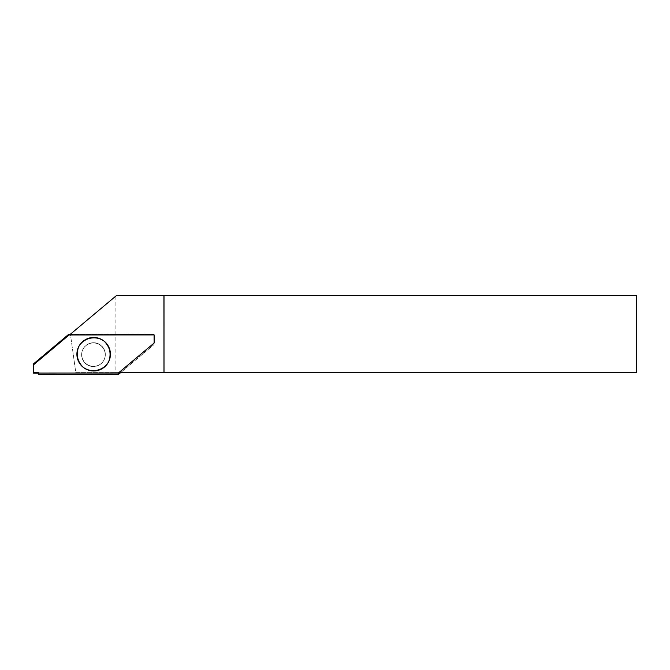 <?xml version="1.0" encoding="UTF-8"?>
<svg xmlns="http://www.w3.org/2000/svg" width="670" height="670" viewBox="0 0 670 670"><rect width="100%" height="100%" fill="white"/><g stroke="black" fill="none" stroke-linecap="round" stroke-linejoin="round"><path stroke-width="0.5" stroke-dasharray="3.35 2.51" d="M68.114 334.807L68.022 334.983A1.926 1.926 -153.5 0 1 69.261 334.539L153.857 334.481L153.874 344.723L120.567 372.595L153.958 344.548L153.933 334.33L70.434 334.38L75.802 372.595L115.114 372.595L115.114 296.684L70.409 334.196L75.802 372.595L118.925 372.595M115.114 372.595L636.5 372.595L636.5 295.445L116.588 295.445L115.114 296.684M70.517 334.958L70.434 334.38L153.933 334.33L70.459 334.531M154.133 343.015L153.874 344.723L120.692 372.595L153.874 344.723L154.125 334.908M93.39 342.956A11.817 11.809 26.5 0 0 88.13 365.317A11.817 11.809 26.5 0 0 103.967 360.041A11.817 11.809 26.5 0 0 93.39 342.956A11.817 11.809 -153.5 0 1 103.967 360.041A11.817 11.809 -153.5 0 1 88.13 365.317A11.817 11.809 -153.5 0 1 93.39 342.956M105.332 354.514A11.817 11.809 26.5 0 0 82.946 349.246L82.946 349.246A11.817 11.809 26.5 0 0 88.247 365.083A11.817 11.809 26.5 0 0 105.332 354.514A11.817 11.809 -153.5 0 1 93.524 366.331A11.817 11.809 -153.5 0 1 82.946 349.246A11.817 11.809 -153.5 0 1 105.332 354.514M68.022 334.983L33.5 363.994"/><path stroke-width="1" d="M33.508 373.106L33.776 372.57L38.115 372.57L37.847 373.106L33.508 373.106L33.584 363.818L33.508 373.106L37.847 373.106A0.486 0.486 -153.5 0 1 38.332 373.584L38.332 374.555L118.531 374.17L118.389 373.006L154.133 343.007L118.925 372.595L164.008 372.595L164.008 295.445L636.5 295.445L636.5 372.595L164.008 372.595M154.133 343.007L154.125 334.916L70.517 334.958L70.409 334.196L116.588 295.445L163.916 295.445L163.966 372.595M78.691 346.75C75.852 354.464 77.301 361.264 83.046 367.152C91.313 373.45 103.674 370.82 108.649 361.708C111.488 353.986 110.031 347.186 104.285 341.298C96.019 335 83.658 337.638 78.691 346.75M120.567 372.595L118.959 374.053L120.692 372.595M118.959 374.053A1.926 1.926 -153.5 0 1 117.719 374.505L117.794 374.354M38.332 374.555L117.719 374.505M33.768 364.631L69.077 334.966L68.114 334.807L33.584 363.818M93.674 370.987A16.767 16.758 26.5 0 0 108.18 345.846A16.767 16.758 26.5 0 0 79.144 345.846A16.767 16.758 26.5 0 0 93.674 370.987M118.389 373.006L38.6 373.056A0.486 0.486 26.5 0 0 38.115 372.57L33.776 372.57M154.125 334.908L69.077 334.966M68.616 334.472L70.434 334.38M118.439 373.006L118.573 374.145L119.051 373.877M38.408 374.404L38.332 373.584M68.658 334.464L69.127 334.966M37.847 373.106L38.115 372.57"/></g></svg>
